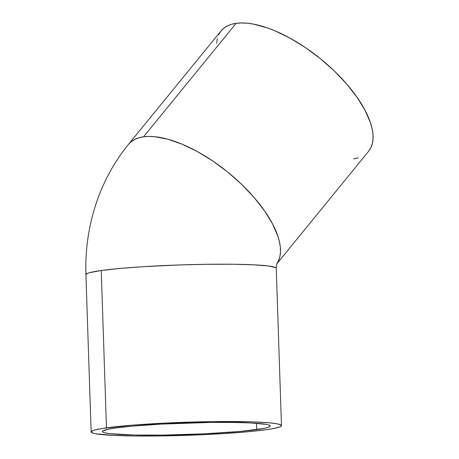 <?xml version="1.0" encoding="UTF-8"?>
<svg xmlns="http://www.w3.org/2000/svg" width="459" height="459" viewBox="0 0 459 459"><rect width="100%" height="100%" fill="white"/><g stroke="black" fill="none" stroke-linecap="round" stroke-linejoin="round"><path stroke-width="0.69" d="M256.679 429.607A83.922 5.778 -1.9 0 1 162.595 435.109A83.922 5.778 -1.9 0 1 102.42 431.569A83.922 5.778 -1.9 0 1 115.92 427.966L108.37 429.217L102.718 431.058L102.432 431.632L102.948 432.183L104.268 432.699L109.253 433.612L133.988 435.029L163.06 435.103L203.796 433.858L240.401 431.414L264.229 428.35L268.785 427.111L270.173 425.935L268.337 424.868L266.226 424.391L250.402 422.94L231.938 422.429L209.545 422.464L160.851 424.116L132.203 426.153L115.92 427.966A83.922 5.778 -1.9 0 1 210.004 422.458A83.922 5.778 -1.9 0 1 270.179 426.004A83.922 5.778 -1.9 0 1 256.679 429.607L256.472 423.301L256.679 429.607M276.737 263.902L368.6 151.309A95.214 41.304 -140.8 0 0 334.491 71.145A95.214 41.304 -140.8 0 0 236.133 23.329L143.552 136.805A95.214 41.304 39.2 0 1 240.877 183.634A95.214 41.304 39.2 0 1 276.777 263.787L278.406 260.982L279.801 256.954L280.455 252.421L280.351 247.43L279.497 242.025L277.896 236.259L272.531 223.877L264.47 210.75L254.016 197.387L241.572 184.3L227.618 171.993L212.689 160.937L197.353 151.562L182.212 144.224L167.833 139.209L154.786 136.702L148.911 136.426L143.552 136.805L138.761 137.838L134.579 139.513L131.05 141.82L128.463 144.401A95.214 41.304 39.2 0 1 128.463 144.401A95.214 41.304 39.2 0 1 143.552 136.805L236.133 23.329A95.214 41.304 -140.8 0 0 221.043 30.925L128.463 144.401C117.521 157.862 108.611 172.653 101.732 188.769C97.084 199.671 93.441 210.945 90.813 222.592C86.969 239.661 85.34 257.006 85.919 274.608L87.503 273.352L89.643 272.657L101.238 270.523L106.454 427.851A95.214 6.552 -1.9 0 1 213.194 421.609A95.214 6.552 -1.9 0 1 281.465 425.625A95.214 6.552 -1.9 0 1 266.145 429.716A95.214 6.552 -1.9 0 1 159.411 435.958A95.214 6.552 -1.9 0 1 91.14 431.942A95.214 6.552 -1.9 0 1 106.454 427.851L101.238 270.523A95.214 6.552 178.1 0 0 85.919 274.608L91.14 431.942M276.869 263.541L276.243 268.297A95.214 6.552 178.1 0 0 207.973 264.275A95.214 6.552 178.1 0 0 101.238 270.523L119.707 268.469L143.46 266.673L179.773 264.941L207.451 264.281L232.856 264.241L253.804 264.826L268.492 265.973L275.647 267.597L276.243 268.297L281.465 425.625M266.145 429.716L247.676 431.77L223.923 433.566L196.934 434.948L159.933 435.952L134.527 435.993L113.58 435.413L95.627 433.766L93.229 433.221L91.146 432.017L92.718 430.685L94.864 429.985L101.766 428.563L132.347 425.166L166.451 423.026L212.672 421.614L252.657 421.896L269.599 422.865L276.978 423.8L280.868 424.931L281.453 425.55L279.881 426.887L274.712 428.287L266.145 429.716M218.656 34.735L220.79 31.252L223.631 28.343L227.159 26.037L231.342 24.361L236.133 23.329L241.491 22.95L247.361 23.225L253.689 24.155L267.471 27.936L274.792 30.747L289.933 38.086L305.264 47.461L320.198 58.517L334.152 70.824L346.597 83.911L357.05 97.274L365.112 110.401L370.476 122.788L372.071 128.549L372.932 133.953L373.029 138.945L372.381 143.478L370.987 147.505L368.852 150.988M358.301 157.873L353.505 158.906M216.608 43.289L217.262 38.763"/></g></svg>
